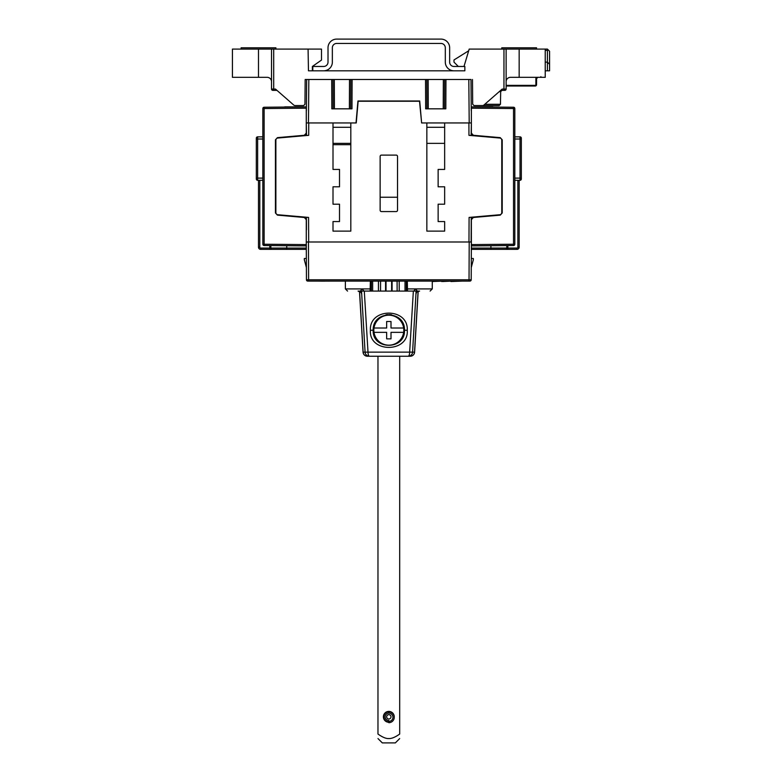 <?xml version="1.0" encoding="UTF-8"?>
<svg xmlns="http://www.w3.org/2000/svg" width="782" height="782" viewBox="0 0 782 782"><rect width="100%" height="100%" fill="white"/><g stroke="black" fill="none" stroke-linecap="round" stroke-linejoin="round"><path stroke-width="1.17" d="M273.7 90.36L273.7 89.06L275.469 89.06L293.719 105.032L276.955 90.36L272.83 90.36A1.3 1.3 0 0 1 271.53 89.06L271.53 49.09L321.49 49.09L321.49 60.077L312.37 66.47L312.37 70.81M258.49 77.33L267.18 77.33A4.34 4.34 0 0 1 271.53 81.68L271.53 49.09L232.43 49.09L232.43 77.33L258.49 77.33L258.49 49.09M312.8 70.81L464.86 70.81L464.86 66.47L453.99 66.47A4.34 4.34 0 0 1 449.65 62.13L449.65 47.79A8.69 8.69 0 0 0 440.96 39.1L336.69 39.1A8.69 8.69 0 0 0 328.01 47.79L328.01 62.13A4.34 4.34 0 0 1 323.66 66.47L312.8 66.47L312.8 70.81L308.46 70.81L308.079 49.09M471.263 110.78L470.989 79.5L305.175 79.5L306.661 79.5L306.388 110.78M323.66 70.81A8.69 8.69 0 0 0 332.35 62.13L332.35 47.79A4.34 4.34 0 0 1 336.69 43.44L440.96 43.44A4.34 4.34 0 0 1 445.31 47.79L445.31 62.13A8.69 8.69 0 0 0 453.99 70.81M463.99 66.47L469.2 49.09L506.13 49.09L506.13 81.68A4.34 4.34 0 0 1 510.47 77.33L519.16 77.33L519.16 49.09L506.13 49.09M472.475 79.5L472.69 104.27L474.009 105.57L482.504 105.57A2.17 2.17 0 0 0 483.931 105.032L502.191 89.06L503.96 89.06L503.96 49.09M293.719 105.032A2.17 2.17 0 0 0 295.156 105.57L303.651 105.57L304.96 104.27L305.175 79.5M468.701 50.762L453.99 59.95L453.99 62.13L458.34 66.47M504.82 90.36L506.13 89.06L504.82 90.36A1.3 1.3 0 0 0 506.13 89.06L503.96 89.06L503.96 90.36L500.695 90.36L504.82 90.36L500.695 90.36M479.747 105.57L499.151 105.57L479.747 105.57M482.504 105.57L477.675 105.57M299.985 105.57L295.156 105.57M268.158 77.438L268.969 77.711M271.139 79.891L271.413 80.702M241.12 49.09L241.12 47.79L275.87 47.79L275.87 49.09M471.135 135.53L471.37 122.95L444.655 122.95L444.655 169.43L438.135 169.43L438.135 186.81L444.655 186.81L444.655 204.19L438.135 204.19L438.135 221.57L444.655 221.57L444.655 231.12L426.845 231.12L426.845 122.95L444.655 122.95M306.524 135.53L306.28 122.95L308.753 122.95L308.695 135.335L277.854 138.033A2.17 2.17 0 0 0 275.87 140.193L275.87 212.567A2.17 2.17 0 0 0 277.854 214.737L308.567 217.425L308.675 241.99L471.37 241.99L471.204 279.79L471.263 267.512L473.325 259.8L473.325 258.49L471.302 258.49L471.263 267.512M284.756 106.87L306.28 106.87L306.28 135.55M286.671 107.046L303.504 106.899M469.904 281.09A1.3 1.3 -90 0 0 471.204 279.79A1.3 1.3 0 0 1 469.904 281.09L307.756 281.09A1.3 1.3 0 0 1 306.446 279.79L306.28 241.99L308.675 241.99M307.756 281.09L308.616 281.09L307.756 281.09A1.3 1.3 0 0 1 306.446 279.79L306.397 267.512L304.325 259.8L304.325 258.49L306.358 258.49L306.28 241.99M468.985 281.09L440.266 281.09M471.37 241.99L471.302 258.49M306.397 217.23L306.456 229.83M350.815 122.95L350.815 231.12L333.005 231.12L333.005 221.57L339.515 221.57L339.515 204.19L333.005 204.19L333.005 186.81L339.515 186.81L339.515 169.43L333.005 169.43L333.005 122.95L356.24 122.95L358.146 101.23L419.514 101.23L421.625 122.95L419.709 101.005L357.951 101.005L356.025 122.95M444.655 231.12L444.655 221.57M468.975 241.99L469.083 217.425L499.796 214.737A2.17 2.17 0 0 0 501.78 212.567L501.78 140.193A2.17 2.17 0 0 0 499.796 138.033L468.956 135.335L468.907 122.95M397.52 210.27L397.52 156.4A1.3 1.3 0 0 0 396.21 155.1L381.44 155.1A1.3 1.3 0 0 0 380.14 156.4L380.14 210.27A1.3 1.3 0 0 0 381.44 211.57L396.21 211.57A1.3 1.3 0 0 0 397.52 210.27M352.115 79.5L351.988 108.825L331.822 108.825L331.695 79.5M445.955 79.5L445.828 108.825L425.662 108.825L425.535 79.5M333.132 108.825L333.005 79.5L333.132 108.825M350.815 79.5L350.688 108.825M426.972 108.825L426.845 79.5M444.655 79.5L444.528 108.825M426.845 143.37L444.655 143.37L444.655 169.43M444.655 127.29L426.845 127.29M333.005 221.57L333.005 231.12M350.815 144.67L333.005 144.67L333.005 169.43M350.815 127.29L333.005 127.29M333.005 143.37L350.815 143.37M471.145 241.99L471.253 217.23M513.52 107.242A1.3 1.3 0 0 1 514.82 108.542L513.52 108.542L513.52 107.242L471.37 106.87L471.37 108.18L471.37 106.87L492.904 106.87M397.52 197.24L380.14 197.24M407.51 291.08L407.314 281.09M413.698 291.08L416.073 291.08M366.435 291.08L367.139 291.08M363.953 291.08L413.355 291.08L409.651 352.125L368.009 352.125L364.295 291.08L361.538 291.08L365.077 352.154L363.122 352.125L359.544 291.08M416.366 292.683L415.926 294.345M403.287 356.24L410.267 356.24A4.34 4.272 -90 0 0 414.538 352.125L418.106 291.08M416.004 293.025A4.34 4.301 -90 0 1 419.602 291.08L417.314 291.08L415.535 288.91L413.766 291.08M417.314 291.08A4.34 4.34 90 0 0 416.112 291.246L417.314 291.08M370.345 281.09L370.14 291.08M363.933 291.021L362.125 288.91L360.336 291.08A4.34 4.34 90 0 1 361.548 291.246L358.058 291.08A4.34 4.301 -90 0 1 361.655 293.025M371.342 281.09L371.333 291.08L372.643 291.08M399.24 291.08L399.211 281.09M405.017 291.08L405.017 281.09M385.565 281.09L385.565 291.08M392.085 281.09L392.085 291.08M405.017 291.051L406.317 291.08L406.317 281.09M378.449 281.09L378.41 291.08M379.583 735.148L377.97 734.054C377.97 740.231 377.97 740.231 377.97 734.054C377.97 740.231 377.97 740.231 377.97 734.054L377.97 356.24L375.898 356.24L401.762 356.24M405.184 356.24L372.467 356.24M374.373 356.24L367.384 356.24A4.34 4.272 -90 0 1 363.122 352.125L363.053 352.154A4.34 4.34 0 0 0 367.384 356.24M416.122 291.08L412.573 352.154A4.34 4.34 0 0 1 408.243 356.24A4.34 1.408 -90 0 0 409.651 352.125L414.607 352.154A4.34 4.34 0 0 1 410.267 356.24M369.417 356.24A4.34 1.408 -90 0 1 368.009 352.125L365.077 352.154A4.34 4.34 0 0 0 369.417 356.24M361.724 294.345L361.284 292.683M370.404 330.287C369.026 307.404 408.634 307.404 407.256 330.287C408.966 353.093 368.684 353.093 370.404 330.287L373.19 330.18C372.428 309.955 405.232 309.955 404.47 330.18C405.555 350.307 372.095 350.307 373.19 330.18M373.229 329.007A15.64 15.64 0 0 1 373.366 327.834M385.937 314.804A15.64 15.64 0 0 1 387.031 314.638M387.09 314.638A15.64 15.64 0 0 1 388.234 314.55M389.426 314.55A15.64 15.64 0 0 1 390.57 314.638M390.629 314.638A15.64 15.64 0 0 1 391.714 314.804M404.294 327.834A15.64 15.64 0 0 1 404.421 329.007M407.256 330.287L404.47 330.18A15.64 15.64 0 0 1 404.294 332.487M404.079 333.66A15.64 15.64 0 0 1 403.766 334.804M374.001 332.35A14.985 14.985 0 0 0 403.659 332.35A14.985 14.985 0 0 0 388.83 315.185A14.985 14.985 0 0 0 374.001 332.35L386.66 332.35L386.66 338.87L391 338.87L391 332.35L403.659 332.35M374.001 328.01L386.66 328.01L386.66 321.49L391 321.49L391 328.01L403.659 328.01M318.929 281.09L313.885 281.09M320.043 281.129L318.929 281.129M327.531 281.09L326.407 281.129M319.095 281.09L327.355 281.09M441.615 281.129L432.27 281.52M442.485 281.129L441.615 281.52M450.94 281.129L442.485 281.52M461.595 281.129L450.94 281.52M332.135 281.09L327.531 281.129M325.4 281.129L320.62 281.149M545.23 70.81L549.57 70.81L549.57 51.26L547.4 49.09L519.16 49.09M545.23 50.4L547.4 50.4L547.4 62.13L549.57 64.3M536.97 77.662A1.3 1.3 0 0 0 536.54 78.63L537.84 77.33L536.97 77.662A1.3 1.3 0 0 0 536.54 78.63L537.84 77.33L536.677 77.33M540.235 77.33A0.655 0.655 0 0 0 540.88 76.675M536.589 78.268L536.54 84.72A1.3 1.3 0 0 1 535.24 86.02L506.13 86.02M547.4 70.81L547.4 62.13L545.23 62.13M545.23 49.09L545.23 77.33L519.16 77.33M509.493 77.438L508.681 77.711M506.511 79.891L506.237 80.702M506.13 89.06L506.13 81.68M501.78 49.09L501.78 47.79L536.54 47.79L536.54 49.09M547.4 50.4L547.781 49.471M514.82 136.85L520.03 136.85A1.3 1.3 0 0 1 521.33 138.15L521.33 178.99A1.3 1.3 0 0 1 520.03 180.29L514.82 180.29M514.82 108.542L514.82 244.228A1.3 1.3 0 0 1 513.52 245.528L471.37 245.9L471.37 244.59L471.37 249.37L516.99 249.37A2.17 2.17 0 0 0 519.16 247.2L519.16 180.29M521.33 178.99L521.33 178.12L521.33 178.99A1.3 1.3 0 0 1 520.03 180.29L520.03 178.12L514.82 178.12M514.82 244.228L513.52 244.228L513.52 108.542L471.37 108.18L471.37 133.126L473.354 135.286L500.236 137.642L502.22 139.802L502.22 212.968L500.236 215.128L473.354 217.484L471.37 219.644L471.37 244.59L513.52 244.228L513.52 245.528L509.18 245.568M471.37 219.644L471.37 217.22M471.37 135.55L471.37 133.126M471.37 248.07L506.804 248.07A1.3 1.056 90 0 1 505.739 249.37L504.175 249.37M471.37 122.95L471.37 113.39M256.32 178.99A1.3 1.3 0 0 0 257.63 180.29A1.3 1.3 0 0 1 256.32 178.99L256.32 138.15A1.3 1.3 0 0 1 257.63 136.85L262.84 136.85M273.485 249.37L260.67 249.37A2.17 2.17 0 0 1 258.49 247.2L258.49 180.29M256.32 178.12L257.63 178.12L257.63 180.29L262.84 180.29M256.32 139.02L256.32 138.15L256.32 139.02L262.84 139.02M306.28 217.22L306.28 244.59L262.84 244.228L262.84 108.542A1.3 1.3 0 0 1 264.13 107.242A1.3 1.3 0 0 0 262.84 108.542L264.13 108.542L264.13 245.528A1.3 1.3 0 0 1 262.84 244.228A1.3 1.3 0 0 0 264.13 245.528L306.28 245.9L306.28 249.37L269.8 249.37L271.911 249.37L269.8 249.37L269.8 248.07L260.67 248.07A0.87 0.87 0 0 1 259.8 247.2L259.8 180.29M306.28 244.59L306.28 245.9L306.28 244.59M306.28 113.39L306.28 122.95M306.28 106.87L306.28 108.18L264.13 108.542L264.13 107.242L306.28 106.87M268.48 245.568L264.13 245.528M286.623 107.046C282.967 107.075 282.967 107.075 286.623 107.046M306.28 219.644L304.296 217.484L277.424 215.128L275.44 212.968L275.44 139.802L277.424 137.642L304.296 135.286L306.28 133.126M388.83 713.145A3.695 3.695 0 0 0 385.135 716.83A3.695 3.695 0 0 0 388.83 720.525L388.83 721.395A4.125 4.125 0 0 0 392.955 717.27A4.125 4.125 0 0 0 388.83 713.145L388.83 711.835A4.995 4.995 0 0 0 383.835 716.83A4.995 4.995 0 0 0 388.83 721.825M391 716.83A2.17 2.17 0 0 1 388.83 719.01A2.17 2.17 0 0 1 386.66 716.83A2.17 2.17 0 0 1 388.83 714.66A2.17 2.17 0 0 1 391 716.83M388.83 721.395L388.83 722.695A5.435 5.435 0 0 0 394.255 717.27A5.435 5.435 0 0 0 388.83 711.835M399.69 356.24L399.69 734.054C399.69 740.231 399.69 740.231 399.69 734.054C399.69 740.231 399.69 740.231 399.69 734.054C395.291 737.191 391.665 738.697 388.83 738.56L388.449 738.55M377.97 734.054C382.506 737.25 386.122 738.755 388.83 738.56M388.83 722.265A5.435 5.435 0 0 1 383.395 716.762A5.435 5.435 0 0 1 388.977 711.405A5.435 5.435 0 0 1 394.255 717.055M377.97 738.56L382.31 742.9L395.34 742.9L399.69 738.56M272.83 90.36A1.3 1.3 0 0 1 271.53 89.06L273.7 89.06L273.7 49.09M499.239 91.641L500.676 91.641L501.976 90.36M468.819 79.5L469.2 122.95M308.616 281.09L308.46 241.99M469.034 281.09L469.034 279.79L306.446 279.79M471.204 279.79L469.034 279.79L469.2 241.99M308.753 122.95L333.005 122.95M421.625 122.95L426.845 122.95M308.831 79.5L308.46 122.95M334.432 108.825L334.305 79.5M349.378 108.825L349.515 79.5M428.145 79.5L428.272 108.825M443.355 79.5L443.218 108.825M407.314 288.91L432.27 288.91L432.27 281.09M370.345 288.91L345.38 288.91L345.38 281.09M386.025 281.09L386.025 291.08M391.635 281.09L391.635 291.08M397.129 291.08L397.09 281.09M372.643 281.09L372.643 291.051M380.57 281.09L380.531 291.08M536.384 77.33A1.955 1.955 0 0 0 535.885 78.63L535.885 84.72A0.655 0.655 0 0 1 535.24 85.365L506.13 85.365L535.24 85.365L535.24 86.02A1.3 1.3 0 0 0 536.54 84.72L535.885 84.72M536.54 78.63L535.885 78.63M484.781 104.289L500.451 104.289L499.151 105.57M520.03 136.85L520.03 178.12L521.33 178.12M521.33 139.02L514.82 139.02M490.92 245.724L490.92 249.37M507.86 249.37L507.86 248.07L506.804 248.07L506.804 245.587M517.86 180.29L517.86 247.2A0.87 0.87 0 0 1 516.99 248.07L507.86 248.07L507.86 245.577M517.86 247.2L519.16 247.2M516.99 248.07L516.99 249.37M260.67 248.07L260.67 249.37A2.17 2.17 0 0 1 258.49 247.2L259.8 247.2M269.8 245.577L269.8 248.07L306.28 248.07M286.73 249.37L286.73 245.724M271.911 249.37A1.3 1.056 -90 0 1 270.855 248.07L270.855 245.587M257.63 136.85L257.63 178.12L262.84 178.12M419.602 291.08C417.109 291.774 415.956 292.448 416.141 293.074L416.259 292.683M432.27 288.91L430.1 291.08M361.401 292.683L358.058 291.08M345.38 288.91L347.56 291.08M359.476 291.08L363.053 352.154M418.184 291.08L414.607 352.154M500.451 104.289L500.676 91.641"/></g></svg>
